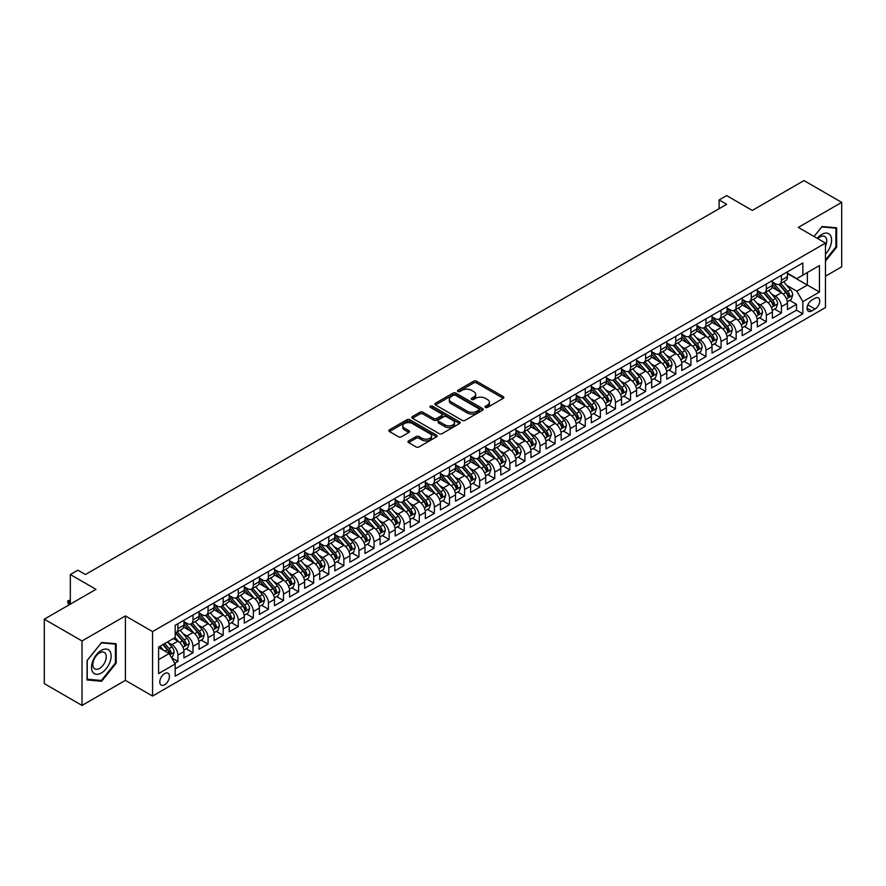 <?xml version="1.0" encoding="UTF-8"?>
<svg xmlns="http://www.w3.org/2000/svg" width="886" height="886" viewBox="0 0 886 886"><rect width="100%" height="100%" fill="white"/><g stroke="black" fill="none" stroke-linecap="round" stroke-linejoin="round"><path stroke-width="1.33" d="M485.439 407.394A1.462 0.842 0 0 0 487.51 407.394L503.248 398.312A2.093 1.207 0 0 0 503.857 397.46A2.093 1.207 0 0 0 503.248 396.607L476.59 381.213A2.093 1.207 0 0 0 473.633 381.213L457.896 390.294A1.462 0.842 0 0 0 457.464 390.892A1.462 0.842 0 0 0 457.896 391.49A1.462 0.842 0 0 0 459.967 391.49L462.005 390.316A6.7 3.865 0 0 1 471.485 390.316L473.7 391.601A6.7 3.865 0 0 1 475.671 394.336A6.7 3.865 0 0 1 473.7 397.072L471.662 398.246A1.462 0.842 0 0 0 471.241 398.844A1.462 0.842 0 0 0 471.662 399.442A1.462 0.842 0 0 0 473.744 399.442L475.771 398.268A6.7 3.865 0 0 1 485.251 398.268L487.477 399.553A6.7 3.865 0 0 1 489.437 402.288A6.7 3.865 0 0 1 487.477 405.024L485.439 406.198A1.462 0.842 0 0 0 485.007 406.796A1.462 0.842 0 0 0 485.439 407.394L485.439 406.198M164.63 684.734A6.833 3.943 120 0 0 169.082 678.709A6.833 3.943 120 0 0 168.041 673.238A6.833 3.943 120 0 0 164.63 673.582A6.833 3.943 120 0 0 160.167 679.595A6.833 3.943 120 0 0 161.208 685.066A6.833 3.943 120 0 0 164.63 684.734M408.612 440.896A2.093 1.207 0 0 0 408.003 441.749A2.093 1.207 0 0 0 408.612 442.601L416.088 446.921A2.093 1.207 0 0 0 419.056 446.921L436.532 436.831A2.093 1.207 0 0 0 437.141 435.978A2.093 1.207 0 0 0 436.532 435.126L409.875 419.731A2.093 1.207 0 0 0 406.907 419.731L389.43 429.821A2.093 1.207 0 0 0 388.821 430.674A2.093 1.207 0 0 0 389.43 431.526L398.467 436.743A2.093 1.207 0 0 0 401.436 436.743L408.911 432.423A2.093 1.207 0 0 0 409.52 431.571A2.093 1.207 0 0 0 408.911 430.718L404.426 428.126A5.604 3.234 0 0 1 402.787 425.845A5.604 3.234 0 0 1 406.242 422.855A5.604 3.234 0 0 1 412.355 423.552L429.898 433.686A5.604 3.234 0 0 1 431.548 435.978A5.604 3.234 0 0 1 428.082 438.969A5.604 3.234 0 0 1 421.98 438.26L419.056 436.576A2.093 1.207 0 0 0 416.088 436.576L408.612 440.896L408.612 442.601M825.475 276.188L841.7 266.819L841.7 202.362L803.979 180.578L752.303 210.414L726.653 195.607L719.111 199.959L726.653 204.323L85.41 574.538L77.868 570.174L70.326 574.538L70.326 604.152M82.021 640.955L82.021 705.422L125.402 680.37L125.402 615.914L82.021 640.955L44.3 619.181L95.976 589.345L70.326 574.538M125.402 615.914L152.558 631.596L825.475 243.085L825.475 307.542L152.558 696.053L152.558 631.596M841.7 202.362L798.319 227.403L825.475 243.085M462.149 420.329A2.093 1.207 0 0 0 465.117 420.329L482.593 410.24A2.093 1.207 0 0 0 483.202 409.387A2.093 1.207 0 0 0 482.593 408.535L455.936 393.14A2.093 1.207 0 0 0 452.967 393.14L435.491 403.23A2.093 1.207 0 0 0 434.882 404.082A2.093 1.207 0 0 0 435.491 404.935L462.149 420.329M430.973 407.715A1.462 0.842 0 0 1 432.457 407.925L459.535 423.552L442.081 433.631A2.093 1.207 0 0 1 439.124 433.631L412.466 418.236L419.942 413.95L419.942 412.211L412.466 416.52A2.093 1.207 0 0 0 411.846 417.384A2.093 1.207 0 0 0 412.466 418.236L412.466 416.52M419.942 413.95A2.093 1.207 0 0 1 422.91 413.95L422.91 412.211A2.093 1.207 0 0 0 419.942 412.211M422.91 412.211L433.719 418.447A2.093 1.207 0 0 0 436.676 418.447L441.638 415.589A2.093 1.207 0 0 0 442.258 414.726A2.093 1.207 0 0 0 441.638 413.873L430.386 407.372A1.462 0.842 0 0 1 429.954 406.774A1.462 0.842 0 0 1 430.862 405.998A1.462 0.842 0 0 1 432.457 406.176L459.557 421.825A2.093 1.207 0 0 1 460.177 422.677A2.093 1.207 0 0 1 459.557 423.541L459.557 421.825M82.021 705.422L44.3 683.638L44.3 619.181M174.775 663.282L177.909 661.477L171.64 657.855M168.085 642.472L171.873 644.654A8.539 4.928 60 0 1 177.909 655.108L183.945 651.631L183.945 657.988L192.993 652.76L186.126 648.796M183.169 633.756L186.957 635.949A8.539 4.928 60 0 1 192.993 646.403L199.029 642.915L199.029 649.272L208.077 644.044L201.211 640.091M198.254 625.051L202.041 627.233A8.539 4.928 60 0 1 208.077 637.687L214.113 634.21L214.113 640.567L223.172 635.34L216.306 631.375M213.349 616.335L217.136 618.528A8.539 4.928 60 0 1 223.172 628.982L229.208 625.494L229.208 631.851L238.256 626.623L231.39 622.659M228.433 607.63L232.221 609.812A8.539 4.928 60 0 1 238.256 620.266L244.292 616.789L244.292 623.146L253.341 617.919L246.474 613.954M243.517 598.914L247.305 601.107A8.539 4.928 60 0 1 253.341 611.562L259.376 608.073L259.376 614.43L268.436 609.203L261.569 605.238M258.612 590.209L262.4 592.391A8.539 4.928 60 0 1 268.436 602.845L274.472 599.357L274.472 605.725L283.52 600.498L276.654 596.533M273.696 581.493L277.484 583.686A8.539 4.928 60 0 1 283.52 594.141L289.556 590.652L289.556 597.009L298.604 591.782L291.738 587.817M288.781 572.788L292.568 574.97A8.539 4.928 60 0 1 298.604 585.424L304.64 581.936L304.64 588.304L313.699 583.077L306.833 579.112M303.876 564.072L307.663 566.265A8.539 4.928 60 0 1 313.699 576.708L319.735 573.231L319.735 579.588L328.784 574.361L321.917 570.396M318.96 555.367L322.748 557.549A8.539 4.928 60 0 1 328.784 568.004L334.819 564.515L334.819 570.872L343.868 565.656L337.012 561.691M334.044 546.651L337.832 548.844A8.539 4.928 60 0 1 343.868 559.287L349.904 555.81L349.904 562.167L358.963 556.94L352.096 552.975M349.139 537.935L352.927 540.128A8.539 4.928 60 0 1 358.963 550.583L364.999 547.094L364.999 553.451L374.047 548.224L367.181 544.27M364.224 529.23L368.011 531.412A8.539 4.928 60 0 1 374.047 541.867L380.083 538.389L380.083 544.746L389.131 539.519L382.276 535.554M379.308 520.514L383.095 522.707A8.539 4.928 60 0 1 389.131 533.162L395.167 529.673L395.167 536.03L404.226 530.803L397.36 526.849M394.403 511.809L398.191 513.991A8.539 4.928 60 0 1 404.226 524.446L410.262 520.968L410.262 527.325L419.311 522.098L412.444 518.133M409.487 503.093L413.275 505.286A8.539 4.928 60 0 1 419.311 515.741L425.346 512.252L425.346 518.609L434.395 513.382L427.539 509.417M424.571 494.388L428.37 496.57A8.539 4.928 60 0 1 434.395 507.025L440.431 503.536L440.431 509.904L449.49 504.677L442.623 500.712M439.666 485.672L443.454 487.865A8.539 4.928 60 0 1 449.49 498.32L455.526 494.831L455.526 501.188L464.574 495.961L457.708 491.996M454.751 476.967L458.538 479.149A8.539 4.928 60 0 1 464.574 489.604L470.61 486.115L470.61 492.483L479.669 487.256L472.803 483.291M469.846 468.251L473.633 470.444A8.539 4.928 60 0 1 479.669 480.888L485.694 477.41L485.694 483.767L494.753 478.54L487.887 474.575M484.93 459.546L488.718 461.728A8.539 4.928 60 0 1 494.753 472.183L500.789 468.694L500.789 475.062L509.838 469.835L502.971 465.87M500.014 450.83L503.802 453.023A8.539 4.928 60 0 1 509.838 463.467L515.874 459.989L515.874 466.346L524.933 461.119L518.066 457.154M515.109 442.125L518.897 444.307A8.539 4.928 60 0 1 524.933 454.762L530.958 451.273L530.958 457.63L540.017 452.403L533.15 448.449M530.193 433.409L533.981 435.591A8.539 4.928 60 0 1 540.017 446.046L546.053 442.568L546.053 448.925L555.101 443.698L548.235 439.733M545.278 424.693L549.065 426.886A8.539 4.928 60 0 1 555.101 437.341L561.137 433.852L561.137 440.209L570.196 434.982L563.33 431.028M560.373 415.988L564.16 418.17A8.539 4.928 60 0 1 570.196 428.625L576.232 425.147L576.232 431.504L585.281 426.277L578.414 422.312M575.457 407.272L579.245 409.465A8.539 4.928 60 0 1 585.281 419.92L591.316 416.431L591.316 422.788L600.365 417.561L593.498 413.596M590.541 398.567L594.329 400.749A8.539 4.928 60 0 1 600.365 411.204L606.401 407.726L606.401 414.083L615.46 408.856L608.593 404.891M605.636 389.851L609.424 392.044A8.539 4.928 60 0 1 615.46 402.499L621.496 399.01L621.496 405.367L630.544 400.14L623.678 396.175M620.721 381.146L624.508 383.328A8.539 4.928 60 0 1 630.544 393.783L636.58 390.294L636.58 396.662L645.628 391.435L638.762 387.47M635.805 372.43L639.592 374.623A8.539 4.928 60 0 1 645.628 385.078L651.664 381.589L651.664 387.946L660.723 382.719L653.857 378.754M650.9 363.725L654.688 365.907A8.539 4.928 60 0 1 660.723 376.362L666.759 372.873L666.759 379.241L675.808 374.014L668.941 370.049M665.984 355.009L669.772 357.202A8.539 4.928 60 0 1 675.808 367.646L681.843 364.168L681.843 370.525L690.892 365.298L684.025 361.333M681.068 346.304L684.856 348.486A8.539 4.928 60 0 1 690.892 358.941L696.928 355.452L696.928 361.809L705.987 356.593L699.12 352.628M696.163 337.588L699.951 339.77A8.539 4.928 60 0 1 705.987 350.225L712.023 346.747L712.023 353.104L721.071 347.877L714.205 343.912M711.248 328.872L715.035 331.065A8.539 4.928 60 0 1 721.071 341.52L727.107 338.031L727.107 344.388L736.155 339.161L729.3 335.207M726.332 320.167L730.119 322.349A8.539 4.928 60 0 1 736.155 332.804L742.191 329.326L742.191 335.683L751.25 330.456L744.384 326.491M741.427 311.451L745.215 313.644A8.539 4.928 60 0 1 751.25 324.099L757.286 320.61L757.286 326.967L766.335 321.74L759.468 317.775M756.511 302.746L760.299 304.928A8.539 4.928 60 0 1 766.335 315.383L772.37 311.905L772.37 318.262L781.419 313.035L781.419 306.678A8.539 4.928 -120 0 0 775.383 296.223L771.595 294.03M774.563 309.07L781.419 313.035M183.945 651.631A8.539 4.928 -120 0 0 177.909 641.176L173.379 638.562M199.029 642.915A8.539 4.928 -120 0 0 192.993 632.46L183.657 627.078M214.113 634.21A8.539 4.928 -120 0 0 208.077 623.755L198.752 618.362M229.208 625.494A8.539 4.928 -120 0 0 223.172 615.039L213.836 609.657M244.292 616.789A8.539 4.928 -120 0 0 238.256 606.334L228.92 600.941M259.376 608.073A8.539 4.928 -120 0 0 253.341 597.618L244.015 592.236M274.472 599.357A8.539 4.928 -120 0 0 268.436 588.913L259.1 583.52M289.556 590.652A8.539 4.928 -120 0 0 283.52 580.197L274.184 574.815M304.64 581.936A8.539 4.928 -120 0 0 298.604 571.492L289.279 566.099M319.735 573.231A8.539 4.928 -120 0 0 313.699 562.776L304.363 557.394M334.819 564.515A8.539 4.928 -120 0 0 328.784 554.06L319.458 548.678M349.904 555.81A8.539 4.928 -120 0 0 343.868 545.355L334.543 539.962M364.999 547.094A8.539 4.928 -120 0 0 358.963 536.639L349.627 531.257M380.083 538.389A8.539 4.928 -120 0 0 374.047 527.934L364.722 522.541M395.167 529.673A8.539 4.928 -120 0 0 389.131 519.218L379.806 513.836M410.262 520.968A8.539 4.928 -120 0 0 404.226 510.513L394.89 505.12M425.346 512.252A8.539 4.928 -120 0 0 419.311 501.797L409.985 496.415M440.431 503.536A8.539 4.928 -120 0 0 434.395 493.092L425.07 487.699M455.526 494.831A8.539 4.928 -120 0 0 449.49 484.376L440.154 478.994M470.61 486.115A8.539 4.928 -120 0 0 464.574 475.671L455.249 470.278M485.694 477.41A8.539 4.928 -120 0 0 479.669 466.955L470.333 461.573M500.789 468.694A8.539 4.928 -120 0 0 494.753 458.239L485.417 452.857M515.874 459.989A8.539 4.928 -120 0 0 509.838 449.534L500.512 444.141M530.958 451.273A8.539 4.928 -120 0 0 524.933 440.818L515.597 435.436M546.053 442.568A8.539 4.928 -120 0 0 540.017 432.113L530.681 426.72M561.137 433.852A8.539 4.928 -120 0 0 555.101 423.397L545.776 418.015M576.232 425.147A8.539 4.928 -120 0 0 570.196 414.692L560.86 409.299M591.316 416.431A8.539 4.928 -120 0 0 585.281 405.976L575.944 400.594M606.401 407.726A8.539 4.928 -120 0 0 600.365 397.271L591.04 391.878M621.496 399.01A8.539 4.928 -120 0 0 615.46 388.555L606.124 383.173M636.58 390.294A8.539 4.928 -120 0 0 630.544 379.85L621.208 374.457M651.664 381.589A8.539 4.928 -120 0 0 645.628 371.134L636.303 365.752M666.759 372.873A8.539 4.928 -120 0 0 660.723 362.418L651.387 357.036M681.843 364.168A8.539 4.928 -120 0 0 675.808 353.713L666.471 348.331M696.928 355.452A8.539 4.928 -120 0 0 690.892 344.997L681.567 339.615M712.023 346.747A8.539 4.928 -120 0 0 705.987 336.292L696.651 330.899M727.107 338.031A8.539 4.928 -120 0 0 721.071 327.576L711.746 322.194M742.191 329.326A8.539 4.928 -120 0 0 736.155 318.871L726.83 313.478M757.286 320.61A8.539 4.928 -120 0 0 751.25 310.155L741.914 304.773M772.37 311.905A8.539 4.928 -120 0 0 766.335 301.45L757.009 296.057M815.065 298.228L811.753 300.144A6.612 3.821 120 0 0 807.434 305.969A6.612 3.821 120 0 0 808.442 311.274A6.612 3.821 120 0 0 811.753 310.942L815.065 309.026A6.612 3.821 120 0 0 819.395 303.2A6.612 3.821 120 0 0 818.376 297.895A6.612 3.821 120 0 0 815.065 298.228M158.594 659.638L169.148 653.547L175.184 664.002L175.184 676.195L802.849 313.821L802.849 301.617L796.813 291.173L786.69 285.325M175.184 664.002L158.594 673.582L158.594 647.101L175.184 637.51L175.184 625.317L802.849 262.943L802.849 275.136L819.45 265.556L819.45 292.037L802.849 301.617M183.945 621.662L186.957 623.401A8.539 4.928 60 0 0 191.221 623.822L197.257 620.344A8.539 4.928 -120 0 0 199.029 616.434L199.029 611.562M199.029 612.946L202.041 614.696A8.539 4.928 60 0 0 206.316 615.117L212.352 611.628A8.539 4.928 -120 0 0 214.113 607.73L214.113 602.845M214.113 604.241L217.136 605.98A8.539 4.928 60 0 0 221.4 606.401L227.436 602.923A8.539 4.928 -120 0 0 229.208 599.014L229.208 594.129M229.208 595.525L232.221 597.275A8.539 4.928 60 0 0 236.484 597.696L242.52 594.207A8.539 4.928 -120 0 0 244.292 590.298L244.292 585.424M244.292 586.82L247.305 588.559A8.539 4.928 60 0 0 251.58 588.98L257.616 585.502A8.539 4.928 -120 0 0 259.376 581.593L259.376 576.708M259.376 578.104L262.4 579.854A8.539 4.928 60 0 0 266.664 580.275L272.7 576.786A8.539 4.928 -120 0 0 274.472 572.877L274.472 568.004M274.472 569.399L277.484 571.138A8.539 4.928 60 0 0 281.748 571.559L287.784 568.081A8.539 4.928 -120 0 0 289.556 564.172L289.556 559.287M289.556 560.683L292.568 562.433A8.539 4.928 60 0 0 296.843 562.854L302.879 559.365A8.539 4.928 -120 0 0 304.64 555.456L304.64 550.583M304.64 551.978L307.663 553.717A8.539 4.928 60 0 0 311.927 554.138L317.963 550.66A8.539 4.928 -120 0 0 319.735 546.751L319.735 541.867M319.735 543.262L322.748 545.001A8.539 4.928 60 0 0 327.012 545.433L333.047 541.944A8.539 4.928 -120 0 0 334.819 538.035L334.819 533.162M334.819 534.557L337.832 536.296A8.539 4.928 60 0 0 342.107 536.717L348.143 533.228A8.539 4.928 -120 0 0 349.904 529.33L349.904 524.446M349.904 525.841L352.927 527.58A8.539 4.928 60 0 0 357.191 528.001L363.227 524.523A8.539 4.928 -120 0 0 364.999 520.614L364.999 515.741M364.999 517.125L368.011 518.875A8.539 4.928 60 0 0 372.275 519.296L378.311 515.807A8.539 4.928 -120 0 0 380.083 511.909L380.083 507.025M380.083 508.42L383.095 510.159A8.539 4.928 60 0 0 387.37 510.58L393.406 507.102A8.539 4.928 -120 0 0 395.167 503.193L395.167 498.32M395.167 499.704L398.191 501.454A8.539 4.928 60 0 0 402.454 501.875L408.49 498.386A8.539 4.928 -120 0 0 410.262 494.477L410.262 489.604M410.262 490.999L413.275 492.738A8.539 4.928 60 0 0 417.55 493.159L423.574 489.681A8.539 4.928 -120 0 0 425.346 485.772L425.346 480.888M425.346 482.283L428.37 484.033A8.539 4.928 60 0 0 432.634 484.454L438.67 480.965A8.539 4.928 -120 0 0 440.431 477.056L440.431 472.183M440.431 473.578L443.454 475.317A8.539 4.928 60 0 0 447.718 475.738L453.754 472.26A8.539 4.928 -120 0 0 455.526 468.351L455.526 463.467M455.526 464.862L458.538 466.612A8.539 4.928 60 0 0 462.813 467.033L468.838 463.544A8.539 4.928 -120 0 0 470.61 459.635L470.61 454.762M470.61 456.157L473.633 457.896A8.539 4.928 60 0 0 477.897 458.317L483.933 454.839A8.539 4.928 -120 0 0 485.694 450.93L485.694 446.046M485.694 447.441L488.718 449.18A8.539 4.928 60 0 0 492.981 449.612L499.017 446.123A8.539 4.928 -120 0 0 500.789 442.214L500.789 437.341M500.789 438.736L503.802 440.475A8.539 4.928 60 0 0 508.077 440.896L514.113 437.407A8.539 4.928 -120 0 0 515.874 433.509L515.874 428.625M515.874 430.02L518.897 431.759A8.539 4.928 60 0 0 523.161 432.191L529.197 428.702A8.539 4.928 -120 0 0 530.958 424.793L530.958 419.92M530.958 421.304L533.981 423.054A8.539 4.928 60 0 0 538.245 423.475L544.281 419.986A8.539 4.928 -120 0 0 546.053 416.088L546.053 411.204M546.053 412.599L549.065 414.338A8.539 4.928 60 0 0 553.34 414.759L559.376 411.281A8.539 4.928 -120 0 0 561.137 407.372L561.137 402.499M561.137 403.883L564.16 405.633A8.539 4.928 60 0 0 568.424 406.054L574.46 402.565A8.539 4.928 -120 0 0 576.232 398.656L576.232 393.783M576.232 395.178L579.245 396.917A8.539 4.928 60 0 0 583.509 397.338L589.544 393.86A8.539 4.928 -120 0 0 591.316 389.951L591.316 385.067M591.316 386.462L594.329 388.212A8.539 4.928 60 0 0 598.604 388.633L604.64 385.144A8.539 4.928 -120 0 0 606.401 381.235L606.401 376.362M606.401 377.757L609.424 379.496A8.539 4.928 60 0 0 613.688 379.917L619.724 376.439A8.539 4.928 -120 0 0 621.496 372.53L621.496 367.646M621.496 369.041L624.508 370.791A8.539 4.928 60 0 0 628.772 371.212L634.808 367.723A8.539 4.928 -120 0 0 636.58 363.814L636.58 358.941M636.58 360.336L639.592 362.075A8.539 4.928 60 0 0 643.867 362.496L649.903 359.018A8.539 4.928 -120 0 0 651.664 355.109L651.664 350.225M651.664 351.62L654.688 353.359A8.539 4.928 60 0 0 658.951 353.791L664.987 350.302A8.539 4.928 -120 0 0 666.759 346.393L666.759 341.52M666.759 342.915L669.772 344.654A8.539 4.928 60 0 0 674.036 345.075L680.071 341.586A8.539 4.928 -120 0 0 681.843 337.688L681.843 332.804M681.843 334.199L684.856 335.938A8.539 4.928 60 0 0 689.131 336.37L695.167 332.881A8.539 4.928 -120 0 0 696.928 328.972L696.928 324.099M696.928 325.494L699.951 327.233A8.539 4.928 60 0 0 704.215 327.654L710.251 324.165A8.539 4.928 -120 0 0 712.023 320.267L712.023 315.383M712.023 316.778L715.035 318.517A8.539 4.928 60 0 0 719.299 318.938L725.335 315.46A8.539 4.928 -120 0 0 727.107 311.551L727.107 306.678M727.107 308.062L730.119 309.812A8.539 4.928 60 0 0 734.394 310.233L740.43 306.744A8.539 4.928 -120 0 0 742.191 302.835L742.191 297.962M742.191 299.357L745.215 301.096A8.539 4.928 60 0 0 749.478 301.517L755.514 298.039A8.539 4.928 -120 0 0 757.286 294.13L757.286 289.246M757.286 290.641L760.299 292.391A8.539 4.928 60 0 0 764.563 292.812L770.598 289.323A8.539 4.928 -120 0 0 772.37 285.414L772.37 280.541M175.184 668.875L796.514 310.155L796.514 304.319L787.455 309.546L787.455 303.189A8.539 4.928 -120 0 0 781.419 292.734L772.094 287.352M772.37 281.936L775.383 283.675A8.539 4.928 -120 0 0 779.658 284.096A8.539 4.928 -120 0 0 781.419 280.186L781.419 275.313M779.658 284.096L785.694 280.618A8.539 4.928 -120 0 0 787.455 276.709L787.455 271.825M177.909 623.755L177.909 628.628A8.539 4.928 60 0 1 176.137 632.538A8.539 4.928 60 0 1 175.184 632.881M176.137 632.538L182.173 629.049A8.539 4.928 -120 0 0 183.945 625.151L183.945 620.266M192.993 615.039L192.993 619.923A8.539 4.928 60 0 1 191.221 623.822M208.077 606.334L208.077 611.207A8.539 4.928 60 0 1 206.316 615.117M223.172 597.618L223.172 602.502A8.539 4.928 60 0 1 221.4 606.401M238.256 588.913L238.256 593.786A8.539 4.928 60 0 1 236.484 597.696M253.341 580.197L253.341 585.081A8.539 4.928 60 0 1 251.58 588.98M268.436 571.481L268.436 576.365A8.539 4.928 60 0 1 266.664 580.275M283.52 562.776L283.52 567.649A8.539 4.928 60 0 1 281.748 571.559M298.604 554.06L298.604 558.944A8.539 4.928 60 0 1 296.843 562.854M313.699 545.355L313.699 550.228A8.539 4.928 60 0 1 311.927 554.138M328.784 536.639L328.784 541.523A8.539 4.928 60 0 1 327.012 545.433M343.868 527.934L343.868 532.807A8.539 4.928 60 0 1 342.107 536.717M358.963 519.218L358.963 524.102A8.539 4.928 60 0 1 357.191 528.001M374.047 510.513L374.047 515.386A8.539 4.928 60 0 1 372.275 519.296M389.131 501.797L389.131 506.681A8.539 4.928 60 0 1 387.37 510.58M404.226 493.092L404.226 497.965A8.539 4.928 60 0 1 402.454 501.875M419.311 484.376L419.311 489.26A8.539 4.928 60 0 1 417.55 493.159M434.395 475.671L434.395 480.544A8.539 4.928 60 0 1 432.634 484.454M449.49 466.955L449.49 471.828A8.539 4.928 60 0 1 447.718 475.738M464.574 458.239L464.574 463.123A8.539 4.928 60 0 1 462.813 467.033M479.669 449.534L479.669 454.407A8.539 4.928 60 0 1 477.897 458.317M494.753 440.818L494.753 445.702A8.539 4.928 60 0 1 492.981 449.612M509.838 432.113L509.838 436.986A8.539 4.928 60 0 1 508.077 440.896M524.933 423.397L524.933 428.281A8.539 4.928 60 0 1 523.161 432.191M540.017 414.692L540.017 419.565A8.539 4.928 60 0 1 538.245 423.475M555.101 405.976L555.101 410.86A8.539 4.928 60 0 1 553.34 414.759M570.196 397.271L570.196 402.144A8.539 4.928 60 0 1 568.424 406.054M585.281 388.555L585.281 393.439A8.539 4.928 60 0 1 583.509 397.338M600.365 379.85L600.365 384.723A8.539 4.928 60 0 1 598.604 388.633M615.46 371.134L615.46 376.007A8.539 4.928 60 0 1 613.688 379.917M630.544 362.418L630.544 367.302A8.539 4.928 60 0 1 628.772 371.212M645.628 353.713L645.628 358.586A8.539 4.928 60 0 1 643.867 362.496M660.723 344.997L660.723 349.881A8.539 4.928 60 0 1 658.951 353.791M675.808 336.292L675.808 341.165A8.539 4.928 60 0 1 674.036 345.075M690.892 327.576L690.892 332.46A8.539 4.928 60 0 1 689.131 336.37M705.987 318.871L705.987 323.744A8.539 4.928 60 0 1 704.215 327.654M721.071 310.155L721.071 315.039A8.539 4.928 60 0 1 719.299 318.938M736.155 301.45L736.155 306.323A8.539 4.928 60 0 1 734.394 310.233M751.25 292.734L751.25 297.618A8.539 4.928 60 0 1 749.478 301.517M766.335 284.029L766.335 288.902A8.539 4.928 60 0 1 764.563 292.812M766.335 315.383L766.335 321.74M751.25 324.099L751.25 330.456M736.155 332.804L736.155 339.161M721.071 341.52L721.071 347.877M705.987 350.225L705.987 356.593M690.892 358.941L690.892 365.298M675.808 367.646L675.808 374.014M660.723 376.362L660.723 382.719M645.628 385.078L645.628 391.435M630.544 393.783L630.544 400.14M615.46 402.499L615.46 408.856M600.365 411.204L600.365 417.561M585.281 419.92L585.281 426.277M570.196 428.625L570.196 434.982M555.101 437.341L555.101 443.698M540.017 446.046L540.017 452.403M524.933 454.762L524.933 461.119M509.838 463.467L509.838 469.835M494.753 472.183L494.753 478.54M479.669 480.888L479.669 487.256M464.574 489.604L464.574 495.961M449.49 498.32L449.49 504.677M434.395 507.025L434.395 513.382M419.311 515.741L419.311 522.098M404.226 524.446L404.226 530.803M389.131 533.162L389.131 539.519M374.047 541.867L374.047 548.224M358.963 550.583L358.963 556.94M343.868 559.287L343.868 565.656M328.784 568.004L328.784 574.361M313.699 576.708L313.699 583.077M298.604 585.424L298.604 591.782M283.52 594.141L283.52 600.498M268.436 602.845L268.436 609.203M253.341 611.562L253.341 617.919M238.256 620.266L238.256 626.623M223.172 628.982L223.172 635.34M208.077 637.687L208.077 644.044M192.993 646.403L192.993 652.76M177.909 655.108L177.909 661.477M169.148 653.547L158.594 647.444M796.813 291.173L807.379 285.07L807.379 272.523L819.45 265.556M787.455 273.575L819.45 292.037M787.455 273.22L796.813 278.625L802.849 275.136M125.402 680.37L152.558 696.053M719.111 199.959L719.111 208.675M789.647 300.354L796.514 304.319M796.514 310.155L802.849 313.821M825.475 261.104L836.65 247.216L836.65 227.802L822.086 226.506L814.057 236.484L821.787 226.927L835.886 228.189L835.886 247.006L825.475 259.952M87.072 679.972L101.635 681.279L116.199 663.16L116.199 643.745L101.635 642.45L87.072 660.557L87.072 679.972M835.886 246.784L836.65 247.216M115.435 662.728L116.199 663.16M100.096 680.393L101.635 681.279M486.026 407.604L487.477 406.763A6.7 3.865 0 0 0 489.437 404.027L489.437 402.288M475.671 394.336L475.671 396.075A6.7 3.865 0 0 1 473.7 398.811L472.249 399.652M503.248 396.607L503.248 398.312L476.59 382.951A2.093 1.207 0 0 0 473.633 382.951L458.483 391.701M482.56 410.251L455.936 394.879A2.093 1.207 0 0 0 452.967 394.879L435.524 404.957M478.883 409.985A1.462 0.842 0 0 0 479.315 409.387A1.462 0.842 0 0 0 478.883 408.789L455.482 395.278A1.462 0.842 0 0 0 453.41 395.278L451.262 396.518A6.7 3.865 0 0 0 449.302 399.254A6.7 3.865 0 0 0 451.262 401.989L467.265 411.226A6.7 3.865 0 0 0 476.734 411.226L478.883 409.985L478.883 411.724A1.462 0.842 0 0 0 479.315 411.126L479.315 409.387M449.302 399.254L449.302 400.993A6.7 3.865 0 0 0 451.262 403.728L451.262 401.989M478.883 411.724L476.734 412.965A6.7 3.865 0 0 1 467.265 412.965L451.262 403.728M422.91 413.95L433.719 420.185A2.093 1.207 0 0 0 436.676 420.185L441.638 417.328A2.093 1.207 0 0 0 442.258 416.475L442.258 414.726M444.938 424.926A5.604 3.234 0 0 0 451.04 425.623A5.604 3.234 0 0 0 454.496 422.633A5.604 3.234 0 0 0 452.857 420.352L446.677 416.785A2.093 1.207 0 0 0 443.709 416.785L438.747 419.643A2.093 1.207 0 0 0 438.138 420.496A2.093 1.207 0 0 0 438.747 421.359L444.938 424.926L444.938 426.664A5.604 3.234 0 0 0 451.04 427.373A5.604 3.234 0 0 0 454.496 424.383L454.496 422.633M438.138 420.496L438.138 422.245A2.093 1.207 0 0 0 438.747 423.098L438.747 421.359M444.938 426.664L438.747 423.098M431.548 435.978L431.548 437.717A5.604 3.234 0 0 1 428.082 440.707A5.604 3.234 0 0 1 421.98 440.01L419.056 438.315A2.093 1.207 0 0 0 416.088 438.315L408.645 442.623M402.787 425.845L402.787 427.584A5.604 3.234 0 0 0 404.426 429.876L404.426 428.126M408.911 430.718L408.911 432.423L404.426 429.876M436.532 435.126L436.532 436.831L409.875 421.47A2.093 1.207 0 0 0 406.907 421.47L389.463 431.548L389.43 429.821M787.333 301.694L791.231 299.446L792.737 295.082A5.659 3.267 -120 0 0 790.533 289.777L783.645 281.792M782.26 293.288L774.087 283.819A16.325 9.425 -120 0 0 772.37 282.025M777.775 290.63L773.201 285.336A13.545 7.819 -120 0 0 772.37 284.428M778.883 284.406L785.86 292.48A5.659 3.267 60 0 1 787.875 296.378L789.681 295.326A5.659 3.267 -120 0 0 787.665 291.439L780.776 283.454M779.292 284.273L786.79 292.945A2.879 1.661 60 0 1 787.51 294.074L789.681 295.326M787.875 296.378L788.285 297.043M825.475 254.094A13.866 8.007 120 0 0 831.411 238.013A13.866 8.007 120 0 0 821.787 234.413A13.866 8.007 120 0 0 817.246 238.323M825.475 246.02A9.491 5.482 120 0 0 824.744 236.484A9.491 5.482 120 0 0 819.993 236.961A9.491 5.482 120 0 0 817.8 238.655M834.955 227.647L835.886 228.189M109.831 662.451A13.866 8.007 120 0 0 106.231 649.05A13.866 8.007 120 0 0 92.842 660.934A13.866 8.007 120 0 0 96.43 674.324A13.866 8.007 120 0 0 109.831 662.451M105.356 661.178A9.491 5.482 120 0 0 104.293 652.439A9.491 5.482 120 0 0 93.728 660.136A9.491 5.482 120 0 0 94.802 668.886A9.491 5.482 120 0 0 105.356 661.178M87.227 679.241L87.227 660.424L101.336 642.882L115.435 644.144L115.435 662.949L101.336 680.503L87.072 679.152M114.504 643.601L115.435 644.144M772.249 310.41L776.147 308.151L777.653 303.798A5.659 3.267 -120 0 0 775.449 298.493L768.561 290.508M767.176 301.993L759.003 292.535A16.325 9.425 -120 0 0 757.286 290.741M762.691 299.346L758.117 294.052A13.545 7.819 -120 0 0 757.286 293.133M763.798 293.122L770.776 301.185A5.659 3.267 60 0 1 772.791 305.083L774.597 304.042A5.659 3.267 -120 0 0 772.581 300.144L765.692 292.159M764.208 292.989L771.706 301.661A2.879 1.661 60 0 1 772.426 302.79L774.597 304.042M772.791 305.083L773.201 305.759M757.153 319.115L761.052 316.867L762.558 312.514A5.659 3.267 -120 0 0 760.365 307.198L753.465 299.224M752.081 310.709L743.908 301.24A16.325 9.425 -120 0 0 742.191 299.446M747.607 308.051L743.033 302.757A13.545 7.819 -120 0 0 742.191 301.849M748.714 301.827L755.68 309.901A5.659 3.267 60 0 1 757.696 313.799L759.512 312.747A5.659 3.267 -120 0 0 757.497 308.86L750.597 300.875M749.124 301.694L756.611 310.366A2.879 1.661 60 0 1 757.342 311.495L759.512 312.747M757.696 313.799L758.106 314.464M742.069 327.831L745.968 325.572L747.474 321.219A5.659 3.267 -120 0 0 745.27 315.914L738.381 307.929M736.997 319.425L728.824 309.956A16.325 9.425 -120 0 0 727.107 308.162M732.512 316.767L727.938 311.473A13.545 7.819 -120 0 0 727.107 310.565M733.619 310.543L740.596 318.617A5.659 3.267 60 0 1 742.612 322.504L744.417 321.463A5.659 3.267 -120 0 0 742.402 317.565L735.513 309.579M734.029 310.41L741.527 319.082A2.879 1.661 60 0 1 742.246 320.211L744.417 321.463M742.612 322.504L743.022 323.18M726.985 336.536L730.884 334.288L732.39 329.935A5.659 3.267 -120 0 0 730.186 324.619L723.286 316.645M721.913 328.13L713.739 318.661A16.325 9.425 -120 0 0 712.023 316.867M717.427 325.472L712.853 320.178A13.545 7.819 -120 0 0 712.023 319.27M718.535 319.248L725.512 327.322A5.659 3.267 60 0 1 727.528 331.22L729.333 330.168A5.659 3.267 -120 0 0 727.317 326.281L720.429 318.295M718.945 319.115L726.442 327.798A2.879 1.661 60 0 1 727.162 328.916L729.333 330.168M727.528 331.22L727.938 331.885M711.89 345.252L715.788 343.004L717.295 338.64A5.659 3.267 -120 0 0 715.102 333.335L708.202 325.35M706.818 336.846L698.644 327.377A16.325 9.425 -120 0 0 696.928 325.583M702.343 334.188L697.769 328.894A13.545 7.819 -120 0 0 696.928 327.986M703.451 327.964L710.417 336.038A5.659 3.267 60 0 1 712.433 339.925L714.249 338.884A5.659 3.267 -120 0 0 712.233 334.986L705.334 327.012M703.861 327.831L711.347 336.503A2.879 1.661 60 0 1 712.078 337.632L714.249 338.884M712.433 339.925L712.842 340.601M696.806 353.957L700.704 351.709L702.21 347.356A5.659 3.267 -120 0 0 700.006 342.04L693.118 334.066M691.733 345.551L683.56 336.093A16.325 9.425 -120 0 0 681.843 334.288M687.248 342.893L682.674 337.599A13.545 7.819 -120 0 0 681.843 336.691M688.356 336.669L695.333 344.743A5.659 3.267 60 0 1 697.348 348.641L699.154 347.6A5.659 3.267 -120 0 0 697.138 343.702L690.249 335.716M688.765 336.536L696.263 345.219A2.879 1.661 60 0 1 696.983 346.337L699.154 347.6M697.348 348.641L697.758 349.305M681.711 362.673L685.62 360.425L687.126 356.061A5.659 3.267 -120 0 0 684.922 350.756L678.023 342.771M676.649 354.267L668.476 344.798A16.325 9.425 -120 0 0 666.759 343.004M672.164 351.609L667.59 346.315A13.545 7.819 -120 0 0 666.759 345.407M673.271 345.385L680.249 353.459A5.659 3.267 60 0 1 682.264 357.346L684.07 356.305A5.659 3.267 -120 0 0 682.054 352.406L675.165 344.433M673.681 345.252L681.168 353.924A2.879 1.661 60 0 1 681.899 355.053L684.07 356.305M682.264 357.346L682.674 358.022M666.626 371.378L670.525 369.13L672.031 364.777A5.659 3.267 -120 0 0 669.838 359.461L662.938 351.487M661.554 362.972L653.381 353.514A16.325 9.425 -120 0 0 651.664 351.72M657.08 360.314L652.506 355.02A13.545 7.819 -120 0 0 651.664 354.112M658.187 354.09L665.153 362.164A5.659 3.267 60 0 1 667.169 366.062L668.985 365.021A5.659 3.267 -120 0 0 666.97 361.123L660.07 353.137M658.597 353.957L666.084 362.64A2.879 1.661 60 0 1 666.815 363.758L668.985 365.021M667.169 366.062L667.579 366.738M651.542 380.094L655.441 377.846L656.947 373.482A5.659 3.267 -120 0 0 654.743 368.177L647.854 360.192M646.47 371.688L638.297 362.219A16.325 9.425 -120 0 0 636.58 360.425M641.985 369.03L637.411 363.736A13.545 7.819 -120 0 0 636.58 362.828M643.092 362.806L650.069 370.88A5.659 3.267 60 0 1 652.085 374.778L653.89 373.726A5.659 3.267 -120 0 0 651.875 369.827L644.986 361.853M643.502 362.673L651 371.345A2.879 1.661 60 0 1 651.719 372.474L653.89 373.726M652.085 374.778L652.495 375.442M636.447 388.799L640.345 386.551L641.863 382.198A5.659 3.267 -120 0 0 639.659 376.893L632.759 368.908M631.386 380.393L623.201 370.935A16.325 9.425 -120 0 0 621.496 369.141M626.9 377.746L622.326 372.441A13.545 7.819 -120 0 0 621.496 371.533M628.008 371.511L634.985 379.585A5.659 3.267 60 0 1 637.001 383.483L638.806 382.442A5.659 3.267 -120 0 0 636.79 378.543L629.902 370.558M628.418 371.389L635.904 380.061A2.879 1.661 60 0 1 636.635 381.179L638.806 382.442M637.001 383.483L637.411 384.159M621.363 397.515L625.261 395.267L626.767 390.903A5.659 3.267 -120 0 0 624.575 385.598L617.675 377.613M616.291 389.109L608.117 379.64A16.325 9.425 -120 0 0 606.401 377.846M611.805 386.451L607.242 381.157A13.545 7.819 -120 0 0 606.401 380.249M612.924 380.227L619.89 388.301A5.659 3.267 60 0 1 621.906 392.199L623.722 391.147A5.659 3.267 -120 0 0 621.706 387.26L614.806 379.274M613.333 380.094L620.82 388.766A2.879 1.661 60 0 1 621.551 389.895L623.722 391.147M621.906 392.199L622.315 392.863M606.279 406.231L610.177 403.972L611.683 399.619A5.659 3.267 -120 0 0 609.479 394.314L602.591 386.329M601.206 397.814L593.033 388.356A16.325 9.425 -120 0 0 591.316 386.562M596.721 395.167L592.147 389.873A13.545 7.819 -120 0 0 591.316 388.954M597.828 388.943L604.806 397.006A5.659 3.267 60 0 1 606.821 400.904L608.627 399.863A5.659 3.267 -120 0 0 606.611 395.964L599.722 387.979M598.238 388.81L605.736 397.482A2.879 1.661 60 0 1 606.456 398.611L608.627 399.863M606.821 400.904L607.231 401.579M591.183 414.936L595.082 412.688L596.599 408.335A5.659 3.267 -120 0 0 594.395 403.019L587.496 395.034M586.122 406.53L577.938 397.061A16.325 9.425 -120 0 0 576.232 395.267M581.637 403.872L577.063 398.578A13.545 7.819 -120 0 0 576.232 397.67M582.744 397.648L589.711 405.722A5.659 3.267 60 0 1 591.737 409.62L593.542 408.568A5.659 3.267 -120 0 0 591.527 404.68L584.638 396.695M583.154 397.515L590.641 406.187A2.879 1.661 60 0 1 591.372 407.316L593.542 408.568M591.737 409.62L592.147 410.284M576.099 423.652L579.998 421.393L581.504 417.04A5.659 3.267 -120 0 0 579.3 411.735L572.411 403.75M571.027 415.246L562.854 405.777A16.325 9.425 -120 0 0 561.137 403.983M566.542 412.588L561.979 407.294A13.545 7.819 -120 0 0 561.137 406.375M567.66 406.364L574.626 414.438A5.659 3.267 60 0 1 576.642 418.325L578.458 417.284A5.659 3.267 -120 0 0 576.443 413.385L569.543 405.4M568.07 406.231L575.557 414.903A2.879 1.661 60 0 1 576.288 416.032L578.458 417.284M576.642 418.325L577.052 419M561.015 432.357L564.914 430.109L566.42 425.756A5.659 3.267 -120 0 0 564.216 420.44L557.327 412.466M555.943 423.951L547.769 414.482A16.325 9.425 -120 0 0 546.053 412.688M551.457 421.293L546.884 415.999A13.545 7.819 -120 0 0 546.053 415.091M552.565 415.069L559.542 423.143A5.659 3.267 60 0 1 561.558 427.041L563.363 425.989A5.659 3.267 -120 0 0 561.347 422.101L554.459 414.116M552.975 414.936L560.473 423.608A2.879 1.661 60 0 1 561.192 424.737L563.363 425.989M561.558 427.041L561.968 427.705M545.92 441.073L549.818 438.814L551.336 434.461A5.659 3.267 -120 0 0 549.132 429.156L542.232 421.171M540.859 432.667L532.674 423.198A16.325 9.425 -120 0 0 530.958 421.404M536.373 430.009L531.799 424.715A13.545 7.819 -120 0 0 530.958 423.807M537.481 423.785L544.447 431.859A5.659 3.267 60 0 1 546.463 435.746L548.279 434.705A5.659 3.267 -120 0 0 546.263 430.806L539.364 422.832M537.891 423.652L545.377 432.324A2.879 1.661 60 0 1 546.108 433.453L548.279 434.705M546.463 435.746L546.884 436.421M530.836 449.778L534.734 447.53L536.24 443.177A5.659 3.267 -120 0 0 534.036 437.861L527.148 429.887M525.763 441.372L517.59 431.914A16.325 9.425 -120 0 0 515.874 430.109M521.278 438.714L516.715 433.42A13.545 7.819 -120 0 0 515.874 432.512M522.397 432.49L529.363 440.563A5.659 3.267 60 0 1 531.379 444.462L533.195 443.41A5.659 3.267 -120 0 0 531.179 439.522L524.279 431.537M522.806 432.357L530.293 441.04A2.879 1.661 60 0 1 531.024 442.158L533.195 443.41M531.379 444.462L531.788 445.126M515.752 458.494L519.65 456.246L521.156 451.882A5.659 3.267 -120 0 0 518.952 446.577L512.064 438.592M510.679 450.088L502.506 440.619A16.325 9.425 -120 0 0 500.789 438.825M506.194 447.43L501.62 442.136A13.545 7.819 -120 0 0 500.789 441.228M507.301 441.206L514.279 449.28A5.659 3.267 60 0 1 516.294 453.167L518.1 452.126A5.659 3.267 -120 0 0 516.084 448.227L509.195 440.253M507.711 441.073L515.209 449.745A2.879 1.661 60 0 1 515.929 450.874L518.1 452.126M516.294 453.167L516.704 453.842M500.656 467.199L504.555 464.951L506.072 460.598A5.659 3.267 -120 0 0 503.868 455.282L496.968 447.308M495.595 458.793L487.411 449.335A16.325 9.425 -120 0 0 485.694 447.541M491.11 456.135L486.536 450.841A13.545 7.819 -120 0 0 485.694 449.933M492.217 449.911L499.183 457.984A5.659 3.267 60 0 1 501.199 461.883L503.015 460.842A5.659 3.267 -120 0 0 501 456.943L494.1 448.958M492.627 449.778L500.114 458.461A2.879 1.661 60 0 1 500.845 459.579L503.015 460.842M501.199 461.883L501.62 462.547M485.572 475.915L489.471 473.667L490.977 469.303A5.659 3.267 -120 0 0 488.773 463.998L481.884 456.013M480.5 467.509L472.327 458.04A16.325 9.425 -120 0 0 470.61 456.246M476.015 464.851L471.441 459.557A13.545 7.819 -120 0 0 470.61 458.649M477.122 458.627L484.099 466.7A5.659 3.267 60 0 1 486.115 470.588L487.931 469.547A5.659 3.267 -120 0 0 485.916 465.648L479.016 457.674M477.532 458.494L485.03 467.166A2.879 1.661 60 0 1 485.761 468.295L487.931 469.547M486.115 470.588L486.525 471.263M470.488 484.62L474.387 482.372L475.893 478.019A5.659 3.267 -120 0 0 473.689 472.714L466.8 464.729M465.416 476.214L457.242 466.756A16.325 9.425 -120 0 0 455.526 464.962M460.93 473.567L456.356 468.262A13.545 7.819 -120 0 0 455.526 467.354M462.038 467.332L469.015 475.405A5.659 3.267 60 0 1 471.031 479.304L472.836 478.263A5.659 3.267 -120 0 0 470.82 474.364L463.932 466.379M462.448 467.199L469.945 475.882A2.879 1.661 60 0 1 470.665 477L472.836 478.263M471.031 479.304L471.441 479.979M455.393 493.336L459.291 491.088L460.809 486.724A5.659 3.267 -120 0 0 458.605 481.419L451.705 473.434M450.332 484.93L442.147 475.461A16.325 9.425 -120 0 0 440.431 473.667M445.846 482.272L441.272 476.978A13.545 7.819 -120 0 0 440.431 476.07M446.954 476.048L453.92 484.121A5.659 3.267 60 0 1 455.936 488.02L457.752 486.968A5.659 3.267 -120 0 0 455.736 483.069L448.837 475.095M447.364 475.915L454.85 484.587A2.879 1.661 60 0 1 455.581 485.716L457.752 486.968M455.936 488.02L456.356 488.684M440.309 502.052L444.207 499.793L445.713 495.44A5.659 3.267 -120 0 0 443.509 490.135L436.621 482.15M435.236 493.635L427.063 484.177A16.325 9.425 -120 0 0 425.346 482.383M430.751 490.988L426.177 485.694A13.545 7.819 -120 0 0 425.346 484.775M431.859 484.753L438.836 492.826A5.659 3.267 60 0 1 440.851 496.725L442.668 495.684A5.659 3.267 -120 0 0 440.641 491.785L433.752 483.8M432.268 484.631L439.766 493.303A2.879 1.661 60 0 1 440.497 494.432L442.668 495.684M440.851 496.725L441.261 497.4M425.225 510.757L429.123 508.509L430.629 504.156A5.659 3.267 -120 0 0 428.425 498.84L421.537 490.855M420.152 502.351L411.979 492.882A16.325 9.425 -120 0 0 410.262 491.088M415.667 499.693L411.093 494.399A13.545 7.819 -120 0 0 410.262 493.491M416.774 493.469L423.752 501.542A5.659 3.267 60 0 1 425.767 505.441L427.573 504.389A5.659 3.267 -120 0 0 425.557 500.501L418.668 492.516M417.184 493.336L424.682 502.008A2.879 1.661 60 0 1 425.402 503.137L427.573 504.389M425.767 505.441L426.177 506.105M410.129 519.473L414.028 517.214L415.534 512.861A5.659 3.267 -120 0 0 413.341 507.556L406.441 499.571M405.057 511.067L396.884 501.598A16.325 9.425 -120 0 0 395.167 499.804M400.583 508.409L396.009 503.115A13.545 7.819 -120 0 0 395.167 502.196M401.69 502.185L408.656 510.258A5.659 3.267 60 0 1 410.672 514.146L412.488 513.105A5.659 3.267 -120 0 0 410.473 509.206L403.573 501.221M402.1 502.052L409.587 510.724A2.879 1.661 60 0 1 410.318 511.853L412.488 513.105M410.672 514.146L411.093 514.821M395.045 528.178L398.944 525.93L400.45 521.577A5.659 3.267 -120 0 0 398.246 516.261L391.357 508.287M389.973 519.772L381.8 510.303A16.325 9.425 -120 0 0 380.083 508.509M385.488 517.114L380.914 511.82A13.545 7.819 -120 0 0 380.083 510.912M386.595 510.89L393.572 518.963A5.659 3.267 60 0 1 395.588 522.862L397.393 521.81A5.659 3.267 -120 0 0 395.377 517.922L388.489 509.937M387.005 510.757L394.503 519.429A2.879 1.661 60 0 1 395.222 520.558L397.393 521.81M395.588 522.862L395.998 523.526M379.961 536.894L383.86 534.635L385.366 530.282A5.659 3.267 -120 0 0 383.162 524.977L376.273 516.992M374.889 528.488L366.715 519.019A16.325 9.425 -120 0 0 364.999 517.225M370.403 525.83L365.829 520.536A13.545 7.819 -120 0 0 364.999 519.628M371.511 519.606L378.488 527.679A5.659 3.267 60 0 1 380.504 531.567L382.309 530.526A5.659 3.267 -120 0 0 380.293 526.627L373.405 518.653M371.921 519.473L379.418 528.145A2.879 1.661 60 0 1 380.138 529.274L382.309 530.526M380.504 531.567L380.914 532.242M364.866 545.599L368.764 543.351L370.27 538.998A5.659 3.267 -120 0 0 368.078 533.682L361.178 525.708M359.794 537.193L351.62 527.724A16.325 9.425 -120 0 0 349.904 525.93M355.319 534.535L350.745 529.241A13.545 7.819 -120 0 0 349.904 528.333M356.427 528.311L363.393 536.384A5.659 3.267 60 0 1 365.409 540.283L367.225 539.231A5.659 3.267 -120 0 0 365.209 535.343L358.309 527.358M356.836 528.178L364.323 536.861A2.879 1.661 60 0 1 365.054 537.979L367.225 539.231M365.409 540.283L365.818 540.947M349.782 554.315L353.68 552.067L355.186 547.703A5.659 3.267 -120 0 0 352.982 542.398L346.094 534.413M344.709 545.909L336.536 536.44A16.325 9.425 -120 0 0 334.819 534.646M340.224 543.251L335.65 537.957A13.545 7.819 -120 0 0 334.819 537.049M341.331 537.027L348.309 545.1A5.659 3.267 60 0 1 350.324 548.988L352.13 547.947A5.659 3.267 -120 0 0 350.114 544.048L343.225 536.074M341.741 536.894L349.239 545.566A2.879 1.661 60 0 1 349.959 546.695L352.13 547.947M350.324 548.988L350.734 549.663M334.698 563.02L338.596 560.772L340.102 556.419A5.659 3.267 -120 0 0 337.898 551.103L330.999 543.129M329.625 554.614L321.452 545.156A16.325 9.425 -120 0 0 319.735 543.362M325.14 551.956L320.566 546.662A13.545 7.819 -120 0 0 319.735 545.754M326.247 545.732L333.225 553.805A5.659 3.267 60 0 1 335.24 557.704L337.045 556.663A5.659 3.267 -120 0 0 335.03 552.764L328.141 544.779M326.657 545.599L334.155 554.282A2.879 1.661 60 0 1 334.875 555.4L337.045 556.663M335.24 557.704L335.65 558.368M319.602 571.736L323.501 569.488L325.007 565.124A5.659 3.267 -120 0 0 322.814 559.819L315.914 551.834M314.53 563.33L306.357 553.861A16.325 9.425 -120 0 0 304.64 552.067M310.056 560.672L305.482 555.378A13.545 7.819 -120 0 0 304.64 554.47M311.163 554.448L318.129 562.521A5.659 3.267 60 0 1 320.145 566.409L321.961 565.368A5.659 3.267 -120 0 0 319.946 561.469L313.046 553.495M311.573 554.315L319.06 562.987A2.879 1.661 60 0 1 319.791 564.116L321.961 565.368M320.145 566.409L320.555 567.084M304.518 580.441L308.417 578.193L309.923 573.84A5.659 3.267 -120 0 0 307.719 568.524L300.83 560.55M299.446 572.035L291.272 562.577A16.325 9.425 -120 0 0 289.556 560.783M294.96 569.377L290.386 564.083A13.545 7.819 -120 0 0 289.556 563.175M296.068 563.153L303.045 571.226A5.659 3.267 60 0 1 305.061 575.125L306.866 574.084A5.659 3.267 -120 0 0 304.85 570.185L297.962 562.2M296.478 563.02L303.976 571.703A2.879 1.661 60 0 1 304.695 572.821L306.866 574.084M305.061 575.125L305.471 575.8M289.423 589.157L293.332 586.909L294.839 582.545A5.659 3.267 -120 0 0 292.635 577.24L285.735 569.255M284.362 580.751L276.188 571.282A16.325 9.425 -120 0 0 274.472 569.488M279.876 578.093L275.302 572.799A13.545 7.819 -120 0 0 274.472 571.891M280.984 571.869L287.961 579.942A5.659 3.267 60 0 1 289.977 583.841L291.782 582.789A5.659 3.267 -120 0 0 289.766 578.89L282.878 570.916M281.394 571.736L288.88 580.408A2.879 1.661 60 0 1 289.611 581.537L291.782 582.789M289.977 583.841L290.386 584.505M274.339 597.873L278.237 595.613L279.743 591.261A5.659 3.267 -120 0 0 277.551 585.956L270.651 577.971M269.266 589.456L261.093 579.998A16.325 9.425 -120 0 0 259.376 578.204M264.792 586.809L260.218 581.515A13.545 7.819 -120 0 0 259.376 580.596M265.9 580.574L272.866 588.647A5.659 3.267 60 0 1 274.881 592.546L276.698 591.505A5.659 3.267 -120 0 0 274.682 587.606L267.782 579.621M266.309 580.452L273.796 589.124A2.879 1.661 60 0 1 274.527 590.253L276.698 591.505M274.881 592.546L275.291 593.221M259.255 606.578L263.153 604.33L264.659 599.966A5.659 3.267 -120 0 0 262.455 594.661L255.567 586.676M254.182 598.172L246.009 588.703A16.325 9.425 -120 0 0 244.292 586.909M249.697 595.514L245.123 590.22A13.545 7.819 -120 0 0 244.292 589.312M250.804 589.29L257.782 597.363A5.659 3.267 60 0 1 259.797 601.262L261.603 600.21A5.659 3.267 -120 0 0 259.587 596.322L252.698 588.337M251.214 589.157L258.712 597.828A2.879 1.661 60 0 1 259.432 598.958L261.603 600.21M259.797 601.262L260.207 601.926M244.159 615.294L248.058 613.034L249.575 608.682A5.659 3.267 -120 0 0 247.371 603.377L240.471 595.392M239.098 606.888L230.914 597.419A16.325 9.425 -120 0 0 229.208 595.625M234.613 604.23L230.039 598.936A13.545 7.819 -120 0 0 229.208 598.017M235.72 598.006L242.698 606.068A5.659 3.267 60 0 1 244.713 609.967L246.518 608.926A5.659 3.267 -120 0 0 244.503 605.027L237.614 597.042M236.13 597.873L243.617 606.545A2.879 1.661 60 0 1 244.348 607.674L246.518 608.926M244.713 609.967L245.123 610.642M229.075 623.999L232.974 621.75L234.48 617.398A5.659 3.267 -120 0 0 232.276 612.082L225.387 604.108M224.003 615.593L215.83 606.124A16.325 9.425 -120 0 0 214.113 604.33M219.518 612.935L214.955 607.641A13.545 7.819 -120 0 0 214.113 606.733M220.636 606.711L227.602 614.784A5.659 3.267 60 0 1 229.618 618.683L231.434 617.631A5.659 3.267 -120 0 0 229.419 613.743L222.519 605.758M221.046 606.578L228.533 615.249A2.879 1.661 60 0 1 229.264 616.379L231.434 617.631M229.618 618.683L230.028 619.347M213.991 632.715L217.89 630.455L219.396 626.103A5.659 3.267 -120 0 0 217.192 620.798L210.303 612.813M208.919 624.309L200.745 614.84A16.325 9.425 -120 0 0 199.029 613.046M204.433 621.651L199.859 616.357A13.545 7.819 -120 0 0 199.029 615.449M205.541 615.427L212.518 623.5A5.659 3.267 60 0 1 214.534 627.388L216.339 626.347A5.659 3.267 -120 0 0 214.323 622.448L207.435 614.474M205.951 615.294L213.448 623.965A2.879 1.661 60 0 1 214.168 625.095L216.339 626.347M214.534 627.388L214.944 628.063M198.896 641.42L202.794 639.171L204.312 634.819A5.659 3.267 -120 0 0 202.108 629.503L195.208 621.529M193.835 633.014L185.65 623.545A16.325 9.425 -120 0 0 183.945 621.75M189.349 630.356L184.775 625.062A13.545 7.819 -120 0 0 183.945 624.154M190.457 624.132L197.423 632.205A5.659 3.267 60 0 1 199.45 636.104L201.255 635.052A5.659 3.267 -120 0 0 199.239 631.164L192.351 623.179M190.867 623.999L198.353 632.682A2.879 1.661 60 0 1 199.084 633.8L201.255 635.052M199.45 636.104L199.859 636.768M183.812 650.136L187.71 647.887L189.216 643.524A5.659 3.267 -120 0 0 187.012 638.219L180.124 630.234M178.739 641.73L175.129 637.543M174.254 639.072L173.667 638.396M175.373 632.848L182.339 640.921A5.659 3.267 60 0 1 184.354 644.809L186.171 643.768A5.659 3.267 -120 0 0 184.155 639.869L177.255 631.895M175.782 632.715L183.269 641.386A2.879 1.661 60 0 1 184 642.516L186.171 643.768M184.354 644.809L184.764 645.484M171.341 657.334L172.626 656.592L174.132 652.24A5.659 3.267 -120 0 0 171.928 646.924L167.587 641.907M163.533 650.302L160.045 646.259M159.17 647.777L158.594 647.112M162.913 644.598L167.255 649.626A5.659 3.267 60 0 1 169.27 653.525L171.076 652.484A5.659 3.267 -120 0 0 169.06 648.585L164.718 643.557M163.257 644.399L168.185 650.102A2.879 1.661 60 0 1 168.905 651.221L171.076 652.484M169.27 653.525L169.68 654.189M70.326 601.018L69.119 601.716L70.326 602.414M67.757 600.929L69.119 601.716L69.119 604.85L67.757 602.668L67.757 600.929L70.326 600.099M171.873 644.654L177.909 641.176M186.957 635.949L192.993 632.46M202.041 627.233L208.077 623.755M217.136 618.528L223.172 615.039M232.221 609.812L238.256 606.334M247.305 601.107L253.341 597.618M262.4 592.391L268.436 588.913M277.484 583.686L283.52 580.197M292.568 574.97L298.604 571.492M307.663 566.265L313.699 562.776M322.748 557.549L328.784 554.06M337.832 548.844L343.868 545.355M352.927 540.128L358.963 536.639M368.011 531.412L374.047 527.934M383.095 522.707L389.131 519.218M398.191 513.991L404.226 510.513M413.275 505.286L419.311 501.797M428.37 496.57L434.395 493.092M443.454 487.865L449.49 484.376M458.538 479.149L464.574 475.671M473.633 470.444L479.669 466.955M488.718 461.728L494.753 458.239M503.802 453.023L509.838 449.534M518.897 444.307L524.933 440.818M533.981 435.591L540.017 432.113M549.065 426.886L555.101 423.397M564.16 418.17L570.196 414.692M579.245 409.465L585.281 405.976M594.329 400.749L600.365 397.271M609.424 392.044L615.46 388.555M624.508 383.328L630.544 379.85M639.592 374.623L645.628 371.134M654.688 365.907L660.723 362.418M669.772 357.202L675.808 353.713M684.856 348.486L690.892 344.997M699.951 339.77L705.987 336.292M715.035 331.065L721.071 327.576M730.119 322.349L736.155 318.871M745.215 313.644L751.25 310.155M760.299 304.928L766.335 301.45M775.383 296.223L781.419 292.734M781.419 280.186L787.455 276.709M177.909 628.628L183.945 625.151M192.993 619.923L199.029 616.434M208.077 611.207L214.113 607.73M223.172 602.502L229.208 599.014M238.256 593.786L244.292 590.298M253.341 585.081L259.376 581.593M268.436 576.365L274.472 572.877M283.52 567.649L289.556 564.172M298.604 558.944L304.64 555.456M313.699 550.228L319.735 546.751M328.784 541.523L334.819 538.035M343.868 532.807L349.904 529.33M358.963 524.102L364.999 520.614M374.047 515.386L380.083 511.909M389.131 506.681L395.167 503.193M404.226 497.965L410.262 494.477M419.311 489.26L425.346 485.772M434.395 480.544L440.431 477.056M449.49 471.828L455.526 468.351M464.574 463.123L470.61 459.635M479.669 454.407L485.694 450.93M494.753 445.702L500.789 442.214M509.838 436.986L515.874 433.509M524.933 428.281L530.958 424.793M540.017 419.565L546.053 416.088M555.101 410.86L561.137 407.372M570.196 402.144L576.232 398.656M585.281 393.439L591.316 389.951M600.365 384.723L606.401 381.235M615.46 376.007L621.496 372.53M630.544 367.302L636.58 363.814M645.628 358.586L651.664 355.109M660.723 349.881L666.759 346.393M675.808 341.165L681.843 337.688M690.892 332.46L696.928 328.972M705.987 323.744L712.023 320.267M721.071 315.039L727.107 311.551M736.155 306.323L742.191 302.835M751.25 297.618L757.286 294.13M766.335 288.902L772.37 285.414M781.419 306.678L787.455 303.189M807.833 304.85L815.065 309.026M807.068 308.239L811.753 310.942M487.477 406.763L487.477 405.024M471.662 399.442L471.662 398.246M473.7 398.811L473.7 397.072M457.896 391.49L457.896 390.294M473.633 382.951L473.633 381.213M476.59 382.951L476.59 381.213M435.491 404.935L435.491 403.23M452.967 394.879L452.967 393.14M455.936 394.879L455.936 393.14M482.593 410.24L482.593 408.535M467.265 412.965L467.265 411.226M476.734 412.965L476.734 411.226M433.719 420.185L433.719 418.447M436.676 420.185L436.676 418.447M441.638 417.328L441.638 415.589M432.457 407.925L432.457 406.176M416.088 438.315L416.088 436.576M419.056 438.315L419.056 436.576M421.98 440.01L421.98 438.26M406.907 421.47L406.907 419.731M409.875 421.47L409.875 419.731M786.469 298.792L792.704 295.193M774.087 283.819L774.862 283.376M787.665 291.439L790.533 289.777M783.158 294.041L785.86 292.48M771.385 307.508L777.609 303.909M759.003 292.535L759.778 292.081M772.581 300.144L775.449 298.493M768.073 302.746L770.776 301.185M756.29 316.213L762.525 312.614M743.908 301.24L744.683 300.797M757.497 308.86L760.365 307.198M752.989 311.462L755.68 309.901M741.205 324.929L747.441 321.33M728.824 309.956L729.599 309.502M742.402 317.565L745.27 315.914M737.894 320.167L740.596 318.617M726.121 333.634L732.345 330.046M713.739 318.661L714.515 318.218M727.317 326.281L730.186 324.619M722.81 328.883L725.512 327.322M711.026 342.35L717.261 338.751M698.644 327.377L699.419 326.923M712.233 334.986L715.102 333.335M707.726 337.588L710.417 336.038M695.942 351.055L702.177 347.467M683.56 336.093L684.335 335.639M697.138 343.702L700.006 342.04M692.63 346.304L695.333 344.743M680.858 359.771L687.082 356.172M668.476 344.798L669.251 344.355M682.054 352.406L684.922 350.756M677.546 355.009L680.249 353.459M665.763 368.487L671.998 364.888M653.381 353.514L654.156 353.06M666.97 361.123L669.838 359.461M662.462 363.725L665.153 362.164M650.678 377.192L656.914 373.593M638.297 362.219L639.072 361.776M651.875 369.827L654.743 368.177M647.367 372.43L650.069 370.88M635.594 385.908L641.818 382.309M623.201 370.935L623.988 370.481M636.79 378.543L639.659 376.893M632.283 381.146L634.985 379.585M620.499 394.613L626.734 391.014M608.117 379.64L608.892 379.197M621.706 387.26L624.575 385.598M617.199 389.851L619.89 388.301M605.415 403.329L611.65 399.73M593.033 388.356L593.808 387.902M606.611 395.964L609.479 394.314M602.103 398.567L604.806 397.006M590.331 412.034L596.555 408.435M577.938 397.061L578.724 396.618M591.527 404.68L594.395 403.019M587.019 407.283L589.711 405.722M575.235 420.75L581.471 417.151M562.854 405.777L563.629 405.323M576.443 413.385L579.3 411.735M571.935 415.988L574.626 414.438M560.151 429.455L566.387 425.856M547.769 414.482L548.545 414.039M561.347 422.101L564.216 420.44M556.84 424.704L559.542 423.143M545.067 438.171L551.291 434.572M532.674 423.198L533.461 422.744M546.263 430.806L549.132 429.156M541.756 433.409L544.447 431.859M529.972 446.876L536.207 443.288M517.59 431.914L518.365 431.46M531.179 439.522L534.036 437.861M526.672 442.125L529.363 440.563M514.888 455.592L521.123 451.993M502.506 440.619L503.281 440.176M516.084 448.227L518.952 446.577M511.576 450.83L514.279 449.28M499.793 464.308L506.028 460.709M487.411 449.335L488.197 448.881M501 456.943L503.868 455.282M496.492 459.546L499.183 457.984M484.708 473.013L490.944 469.414M472.327 458.04L473.102 457.597M485.916 465.648L488.773 463.998M481.408 468.251L484.099 466.7M469.624 481.729L475.86 478.13M457.242 466.756L458.018 466.302M470.82 474.364L473.689 472.714M466.313 476.967L469.015 475.405M454.529 490.434L460.764 486.835M442.147 475.461L442.922 475.018M455.736 483.069L458.605 481.419M451.229 485.672L453.92 484.121M439.445 499.15L445.68 495.551M427.063 484.177L427.838 483.723M440.641 491.785L443.509 490.135M436.145 494.388L438.836 492.826M424.361 507.855L430.585 504.256M411.979 492.882L412.754 492.439M425.557 500.501L428.425 498.84M421.049 503.104L423.752 501.542M409.266 516.571L415.501 512.972M396.884 501.598L397.659 501.144M410.473 509.206L413.341 507.556M405.965 511.809L408.656 510.258M394.181 525.276L400.417 521.677M381.8 510.303L382.575 509.86M395.377 517.922L398.246 516.261M390.87 520.525L393.572 518.963M379.097 533.992L385.321 530.393M366.715 519.019L367.491 518.565M380.293 526.627L383.162 524.977M375.786 529.23L378.488 527.679M364.002 542.697L370.237 539.109M351.62 527.724L352.395 527.281M365.209 535.343L368.078 533.682M360.702 537.946L363.393 536.384M348.918 551.413L355.153 547.814M336.536 536.44L337.311 535.997M350.114 544.048L352.982 542.398M345.606 546.651L348.309 545.1M333.834 560.129L340.058 556.53M321.452 545.156L322.227 544.702M335.03 552.764L337.898 551.103M330.522 555.367L333.225 553.805M318.738 568.834L324.974 565.235M306.357 553.861L307.132 553.418M319.946 561.469L322.814 559.819M315.438 564.072L318.129 562.521M303.654 577.55L309.89 573.951M291.272 562.577L292.048 562.123M304.85 570.185L307.719 568.524M300.343 572.788L303.045 571.226M288.57 586.255L294.794 582.656M276.188 571.282L276.964 570.839M289.766 578.89L292.635 577.24M285.259 581.493L287.961 579.942M273.475 594.971L279.71 591.372M261.093 579.998L261.868 579.544M274.682 587.606L277.551 585.956M270.175 590.209L272.866 588.647M258.391 603.676L264.626 600.077M246.009 588.703L246.784 588.26M259.587 596.322L262.455 594.661M255.079 598.925L257.782 597.363M243.307 612.392L249.531 608.793M230.914 597.419L231.7 596.965M244.503 605.027L247.371 603.377M239.995 607.63L242.698 606.068M228.211 621.097L234.447 617.498M215.83 606.124L216.605 605.681M229.419 613.743L232.276 612.082M224.911 616.346L227.602 614.784M213.127 629.813L219.363 626.214M200.745 614.84L201.521 614.386M214.323 622.448L217.192 620.798M209.816 625.051L212.518 623.5M198.043 638.518L204.267 634.93M185.65 623.545L186.437 623.102M199.239 631.164L202.108 629.503M194.732 633.767L197.423 632.205M182.948 647.234L189.183 643.635M184.155 639.869L187.012 638.219M179.648 642.472L182.339 640.921M169.868 654.787L174.099 652.351M169.06 648.585L171.928 646.924M164.807 651.033L167.255 649.626"/></g></svg>
